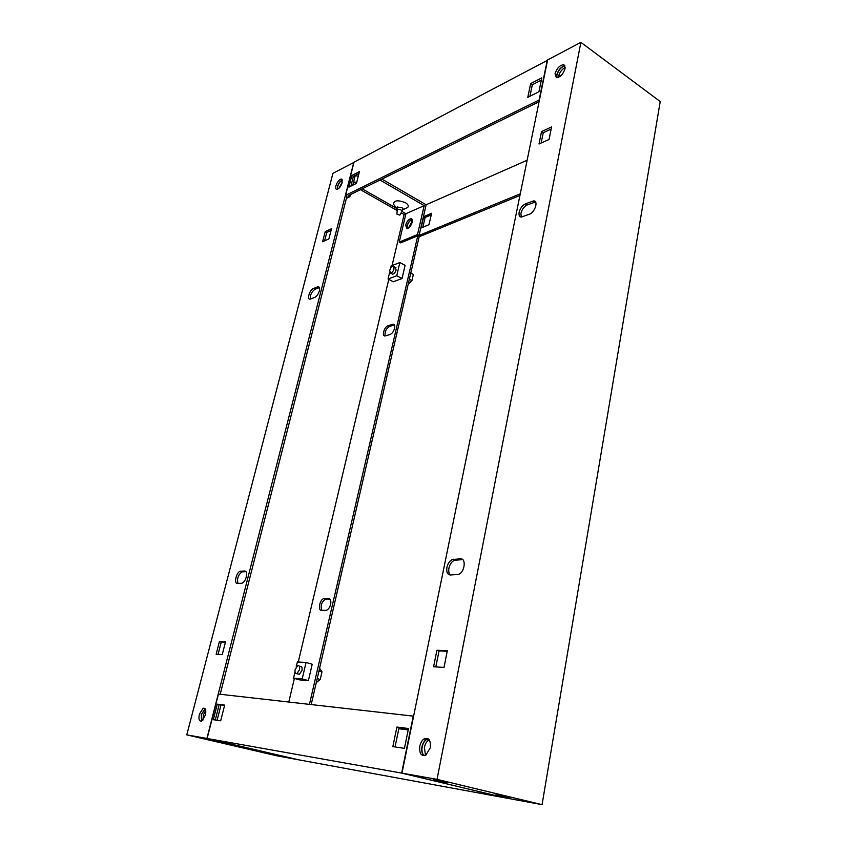 <?xml version="1.0" encoding="UTF-8"?>
<svg xmlns="http://www.w3.org/2000/svg" width="847" height="847" viewBox="0 0 847 847"><rect width="100%" height="100%" fill="white"/><g stroke="black" fill="none" stroke-linecap="round" stroke-linejoin="round"><path stroke-width="1.27" d="M391.949 273.856L392.585 274.195C394.12 273.909 395.305 272.501 396.121 269.96L395.305 267.408M399.858 262.528L396.756 275.751L402.029 278.536L405.099 265.344L399.858 262.528L391.155 265.916L390.562 268.404M389.641 272.321L388.053 279.023L393.294 281.776L402.029 278.536M396.756 275.751L388.053 279.023M389.673 270.521L390.488 273.083C392.023 272.798 393.209 271.389 394.024 268.848L393.22 266.297C391.674 266.572 390.499 267.98 389.673 270.521M409.355 279.235L411.938 280.611L408.138 284.486M410.774 273.062L413.357 274.449L411.938 280.611M410.806 272.914L413.357 274.449M299.489 669.818L296.884 673.672C295.254 673.841 294.682 672.454 295.158 669.501L297.763 665.647C299.383 665.488 299.954 666.875 299.489 669.818M318.959 670.972L321.987 671.84L319.594 668.251M317.202 678.616L320.24 679.463L321.987 671.84M316.28 682.587L320.24 679.463M300.219 666.345C301.839 666.187 302.411 667.574 301.945 670.506L299.34 674.36L297.975 673.979M308.393 680.617L302.199 678.892L306.053 662.47L312.204 664.249L308.393 680.617L299.69 679.887L293.528 678.182L295 671.967M302.199 678.892L293.528 678.182M296.154 667.108L297.382 661.941L306.053 662.47M218.971 741.644L208.934 739.622L218.971 741.644M273.57 754.349L263.586 752.337L273.57 754.349M337.297 189.326L337.424 186.658C338.556 183.185 340.176 180.951 342.304 179.966M335.91 185.811C337.297 181.798 339.096 179.543 341.32 179.045L342.177 182.603C340.79 186.615 338.991 188.881 336.778 189.389C335.698 189.177 335.412 187.992 335.91 185.811M408.423 228.087L412.383 220.845M412.182 219.553C409.948 220.336 408.296 222.454 407.216 225.884L407.238 228.595M246.276 576.976C245.302 580.29 243.904 582.355 242.083 583.202L237.435 583.467C233.687 583.911 236.292 572.244 240.125 571.302L244.719 570.984C246.519 571.249 247.038 573.239 246.276 576.976M325.915 610.338L326.466 610.253C328.361 609.501 329.748 607.543 330.616 604.366C331.251 600.767 330.595 598.808 328.668 598.49L323.787 598.638C319.743 599.411 317.551 610.645 321.521 610.348L325.915 610.338M319.351 290.86C318.345 294.153 316.831 296.334 314.819 297.392L310.023 299.16C306.688 299.584 309.769 289.695 313.326 288.52L318.176 286.699C319.541 286.837 319.933 288.224 319.351 290.86M390.065 334.501C392.15 333.559 393.654 331.505 394.575 328.329C395.062 325.767 394.575 324.38 393.124 324.179L388.042 325.703C384.305 326.677 381.499 336.217 385.036 335.984L390.065 334.501M201.607 721.083L201.247 714.667L205.059 708.695M199.363 714.212L203.111 708.261C205.556 707.848 206.319 710.125 205.419 715.09L201.681 721.051C199.204 721.464 198.431 719.177 199.363 714.212M353.972 162.391L332.924 173.339L186.785 734.878L276.789 755.789L298.472 759.78M322.601 241.744L325.216 231.623L331.495 228.711L328.88 238.907L322.601 241.744M216.144 654.233L219.405 641.571L225.524 641.814L222.253 654.583L216.144 654.233M353.813 162.306L206.922 738.457L186.785 734.878M206.922 738.457L298.472 759.791M321.924 610.348C320.251 605.88 321.415 602.153 325.417 599.168L329.949 599.03M385.237 335.963C384.474 332.077 385.893 328.901 389.504 326.434L394.374 324.92M311.209 704.566L419.191 236.578M309.441 704.376L417.772 235.826M346.942 196.144L220.199 694.275M520.27 193.825L419.074 235.424L417.507 234.555L399.233 242.094L405.935 213.709L404.135 214.492L401.182 212.819M396.714 210.278L360.42 189.675M324.602 240.844L326.762 232.449L331.039 230.469M238.018 583.445C236.789 578.829 238.092 574.986 241.914 571.884L245.99 571.598M310.394 299.097C310.013 295.127 311.527 291.866 314.915 289.314L319.404 287.557M218.081 654.339L221.236 642.1L225.418 642.27M402.198 277.805L404.495 267.927M308.827 678.775L311.675 666.525M288.795 702.036L294.385 678.415M298.271 661.994L388.773 279.404M392.055 265.566L404.135 214.492M219.405 641.571L221.236 642.1M325.216 231.623L326.762 232.449M399.731 215.085L396.925 214.111L399.731 215.085M401.87 211.612L402.039 211.252C401.287 209.685 399.689 209.093 397.254 209.453L396.925 214.111M354.29 184.434L353.167 184.995L353.887 182.073M446.983 782.522L433.082 779.865L446.983 782.522M509.65 797.567L495.77 794.899L509.65 797.567M424.125 755.693C422.007 753.936 421.298 750.961 421.986 746.747C422.748 743.317 424.209 740.881 426.369 739.442L428.18 738.806M430.297 747.71L425.977 755.016C421.224 756.562 419.17 753.618 419.794 746.186C420.567 742.745 422.028 740.31 424.178 738.87C428.847 737.377 430.89 740.32 430.297 747.71M521.254 217.065L520.916 213.338C522.006 209.336 524.092 206.53 527.183 204.953L535.548 201.988L533.769 200.887C538.576 200.887 534.891 212.428 529.502 214.196L521.286 217.065C519.38 216.79 518.671 215.18 519.147 212.269C520.238 208.246 522.324 205.45 525.415 203.852L533.769 200.887M450.339 574.965C448.857 573.504 448.402 571.206 448.952 568.072C449.905 564.166 451.716 561.561 454.384 560.269L462.684 559.602M446.92 567.321C447.872 563.403 449.683 560.799 452.351 559.507L460.45 558.829C466.39 558.057 464.823 572.18 458.693 574.361L450.413 574.965C447.417 574.605 446.253 572.053 446.92 567.321M556.828 77.733L556.712 74.949C558.427 69.676 561.169 66.659 564.928 65.886M565.044 68.639C563.086 74.335 560.206 77.352 556.394 77.67L555.039 73.753C556.998 68.035 559.899 65.039 563.721 64.753L565.044 68.639M542.069 804.65L437.041 779.378L580.894 42.35L660.215 101.545L542.069 804.65L505.437 797.906L401.976 773.142L437.041 779.378M447.332 650.676L444.008 667.404L433.579 666.801L436.914 650.263L447.332 650.676M551.556 126.944L549.057 139.469L539.02 144.001L541.529 131.581L551.556 126.944M401.976 773.142L547.617 59.925L580.894 42.35M435.813 666.928L439.032 650.93L447.216 651.258M541.169 143.027L543.245 132.735L551.122 129.104M541.529 131.581L543.245 132.735M436.914 650.263L439.032 650.93M506.739 796.889L500.588 795.577M445.077 782.067L437.232 780.383M353.527 182.243L356.767 182.147M397.021 208.743L396.851 207.356L401.87 207.642L403.024 208.711L402.325 210.067M394.564 205.577L393.569 204.307C393.76 200.305 397.698 199.765 405.364 202.666C408.085 204.371 408.879 205.969 407.756 207.441L405.417 208.531M558.417 77.416L558.554 76.262C559.687 72.196 561.9 69.285 565.171 67.527M556.945 77.733L556.881 75.065C558.544 69.899 561.243 66.881 564.981 66.002M412.14 219.458C409.874 220.178 408.19 222.295 407.079 225.81L407.142 228.605M412.203 222.232L411.123 218.664C408.783 219.024 406.962 221.141 405.681 225.027L406.761 228.605C409.112 228.235 410.922 226.107 412.203 222.232M338.938 188.278L342.315 181.957M337.413 189.294L337.572 186.753C338.662 183.375 340.25 181.152 342.336 180.083M346.847 196.525L345.565 195.371L539.465 99.84M346.381 198.367L349.875 196.652L348.181 195.699L539.084 101.714M345.565 195.371L354.025 162.19L547.543 60.275M519.931 195.488L419.371 236.684L417.815 235.805L400.642 242.867L399.233 242.094M422.865 227.24L425.109 217.478L431.239 214.852M539.211 99.66L547.3 60.095M538.946 91.73L527.797 97.331L530.656 83.599L541.794 77.871L538.946 91.73M356.471 183.344L348.879 187.145L351.844 175.498L359.435 171.592L356.471 183.344M362.177 188.817L396.862 208.542M401.986 211.454L405.935 213.709L424.199 205.652L380.007 180.03M349.875 196.652L350.383 194.619M352.776 185.197L355.264 175.403M417.507 234.555L424.199 205.652M419.074 235.424L426.147 204.783L381.923 179.098M431.599 213.285L428.984 224.677L421.097 227.981L423.701 216.673L431.599 213.285M527.13 160.252L426.147 204.783M558.872 75.076L560.396 76.166M541.328 80.137L532.318 84.753L529.926 96.262M358.948 173.519L353.368 176.367L350.891 186.139M355.2 175.647L358.281 176.176M351.844 175.498L353.368 176.367M530.656 83.599L532.318 84.753M423.701 216.673L425.109 217.478M424.252 755.683C422.198 753.883 421.52 750.929 422.198 746.8C422.971 743.37 424.432 740.934 426.581 739.505L428.275 738.88M425.501 755.28L424.389 747.372C425.152 743.941 426.613 741.506 428.762 740.077L429.207 739.833M201.724 721.03L201.427 714.72L205.122 708.791M203.015 719.992L203.312 715.175L205.715 710.284M398.831 728.738L408.201 729.945M207.123 738.489L298.695 759.823L505.087 797.842L401.637 773.089L207.123 738.489L218.452 694.074L413.272 716.117L401.637 773.089M408.498 728.515L396.915 727.044L392.839 746.609L404.432 748.346L408.498 728.515M224.667 705.096L217.277 704.153L213.317 719.696L220.696 720.808L224.667 705.096M221.014 704.873L217.107 720.268M408.434 728.812L399.064 727.615L395.051 746.938M224.603 705.329L219.172 704.64L215.276 719.992M219.172 704.64L217.277 704.153M399.064 727.615L396.915 727.044M388.042 325.703L389.504 326.434M392.436 324.285L393.897 325.015M317.53 286.847L319.118 287.641M313.326 288.52L314.915 289.314M324.274 598.564L325.904 599.094M328.668 598.49L329.737 598.84M244.719 570.984L245.715 571.302M240.59 571.217L242.38 571.799M525.415 203.852L527.183 204.953M453.59 559.221L455.633 559.983M460.45 558.829L462.494 559.602M532.107 201.184L533.875 202.285M392.585 274.195L390.488 273.083M395.941 267.747L393.844 266.625M299.34 674.36L296.884 673.672M301.574 666.737L299.118 666.038M341.32 179.045L342.061 179.469M203.111 708.261L204.995 708.727M393.124 324.179L394.257 324.74M318.176 286.699L319.224 287.218M323.787 598.638L325.417 599.168M240.125 571.302L241.914 571.884M400.038 214.789L402.018 211.358M402.738 208.309L402.039 211.252M397.444 206.996L396.745 209.929M452.351 559.507L454.384 560.269M563.721 64.753L564.705 65.463M424.178 738.87L426.369 739.442M354.247 182.01L353.506 182.327M402.918 209.707L407.756 207.441M397.868 206.88L396.851 207.356M411.123 218.664L411.938 219.129M402.59 208.161L403.024 208.711M396.735 208.341L393.569 204.307M428.762 740.077L426.581 739.505"/></g></svg>
